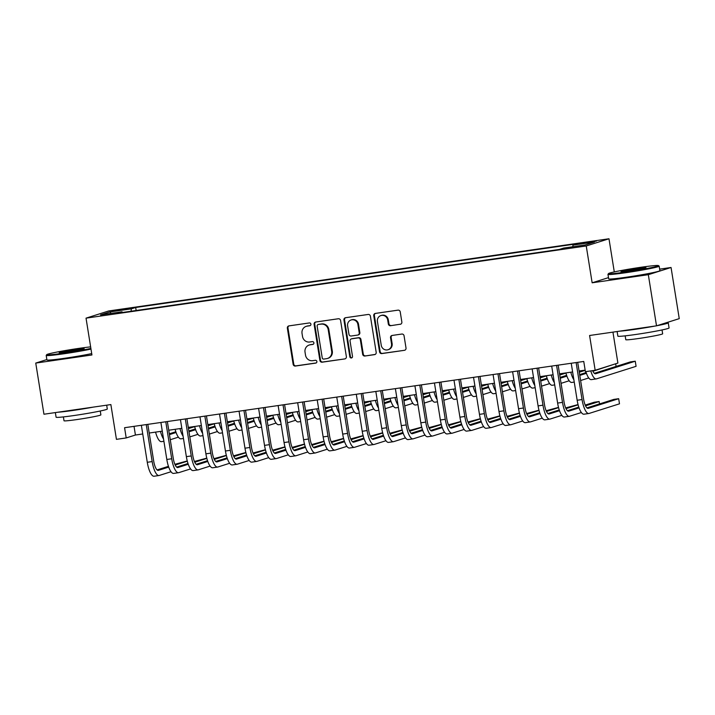 <?xml version="1.0" encoding="UTF-8"?>
<svg xmlns="http://www.w3.org/2000/svg" width="715" height="715" viewBox="0 0 715 715"><rect width="100%" height="100%" fill="white"/><g stroke="black" fill="none" stroke-linecap="round" stroke-linejoin="round"><path stroke-width="1.07" d="M310.9 324.154A1.421 1.359 -107.6 0 0 309.327 322.948L288.949 325.888A2.038 1.939 -107.6 0 0 287.35 328.167L293.141 364.319A2.038 1.939 -107.6 0 0 295.384 366.044L315.762 363.104A1.421 1.359 -107.6 0 0 316.879 361.513A1.421 1.359 -107.6 0 0 315.315 360.297L312.678 360.673A6.515 6.194 -107.6 0 1 305.511 355.141L305.028 352.129A6.515 6.194 -107.6 0 1 310.131 344.809L312.768 344.433A1.421 1.359 -107.6 0 0 313.885 342.834A1.421 1.359 -107.6 0 0 312.321 341.618L309.684 342.002A6.515 6.194 -107.6 0 1 302.517 336.461L302.034 333.449A6.515 6.194 -107.6 0 1 307.137 326.138L309.783 325.754A1.421 1.359 -107.6 0 0 310.9 324.154M591.814 241.518L583.297 243.189L596.399 241.089L591.814 241.518M400.257 324.306A2.038 1.939 -107.6 0 0 401.848 322.027L400.23 311.883A2.038 1.939 -107.6 0 0 397.987 310.149L375.357 313.42A2.038 1.939 -107.6 0 0 373.757 315.699L379.549 351.852A2.038 1.939 -107.6 0 0 381.783 353.585L404.422 350.314A2.038 1.939 -107.6 0 0 406.013 348.026L404.055 335.782A2.038 1.939 -107.6 0 0 401.812 334.048L392.133 335.451A2.038 1.939 -107.6 0 0 390.533 337.73L391.507 343.808A5.443 5.175 -107.6 0 1 388.022 349.742A5.443 5.175 -107.6 0 1 381.247 345.291L377.431 321.491A5.443 5.175 -107.6 0 1 380.916 315.556A5.443 5.175 -107.6 0 1 387.691 320.007L388.325 323.975A2.038 1.939 -107.6 0 0 390.569 325.709L400.829 324.127L390.569 325.709M46.859 359.565L35.75 363.077L43.946 414.226L110.87 404.574L116.438 439.35L126.206 437.938L124.571 427.713L583.753 361.45L585.397 371.684L595.166 370.272L617.894 363.077L612.943 332.126M608.492 277.626L592.145 282.8L648.326 274.694L656.513 325.834L589.589 335.496L595.166 370.272M592.145 282.8L586.246 245.969L86.032 318.148L108.76 310.954L608.983 238.774L586.246 245.969M35.75 363.077L91.931 354.98L86.032 318.148M340.581 320.49A2.038 1.939 -107.6 0 0 338.338 318.756L315.708 322.027A2.038 1.939 -107.6 0 0 314.108 324.306L319.9 360.458A2.038 1.939 -107.6 0 0 322.143 362.192L344.773 358.921A2.038 1.939 -107.6 0 0 346.364 356.633L340.581 320.49M345.533 317.719L368.162 314.457A2.038 1.939 -107.6 0 1 370.406 316.191L376.188 352.334A2.038 1.939 -107.6 0 1 374.597 354.622L364.909 356.016A2.038 1.939 -107.6 0 1 362.666 354.282L360.324 339.625A2.038 1.939 -107.6 0 0 358.081 337.891L351.655 338.821A2.038 1.939 -107.6 0 0 350.064 341.109L352.504 356.365A1.421 1.359 -107.6 0 1 351.592 357.92A1.421 1.359 -107.6 0 1 349.823 356.758L343.933 320.007A2.038 1.939 -107.6 0 1 345.533 317.719M648.326 274.694L671.054 267.49L679.25 318.64L656.513 325.834M116.84 310.721L129.388 308.478L120.647 309.515L112.389 311.132L116.84 310.721M572.769 246.764L572.974 245.12L577.273 243.761L135.671 307.486L131.372 308.844L131.068 311.24M572.974 245.12L594.469 242.019L585.129 244.977L563.635 248.078L559.336 249.446L117.734 313.161L122.033 311.803L100.538 314.904L109.878 311.946L131.372 308.844M614.292 271.915L608.983 238.774M671.054 267.49L659.65 269.144M126.206 437.938L135.421 435.024L142.75 433.969M149.212 433.031L162.287 431.145M168.749 430.216L181.825 428.33M188.286 427.4L201.362 425.505M207.824 424.576L220.908 422.69M227.37 421.761L240.446 419.866M246.907 418.936L259.983 417.051M266.445 416.121L279.52 414.235M285.991 413.297L299.067 411.411M305.528 410.481L318.604 408.596M325.066 407.657L338.141 405.771M344.603 404.842L357.688 402.956M364.149 402.018L377.225 400.132M383.687 399.202L396.762 397.317M403.224 396.378L416.3 394.492M422.771 393.563L435.846 391.677M442.308 390.739L455.384 388.853M461.845 387.923L474.921 386.037M481.383 385.108L494.467 383.213M500.929 382.284L514.005 380.398M520.466 379.468L533.542 377.574M540.004 376.644L553.079 374.758M559.541 373.829L572.626 371.943M579.087 371.005L585.147 370.129M134.036 426.346L135.421 435.024M136.163 310.507L135.671 307.486M122.39 312.491L122.033 311.803M111.102 313.376L109.878 311.946M310.265 325.584L307.754 325.942A6.515 6.194 -107.6 0 0 306.815 326.156L306.208 326.353M309.193 345.023L309.81 344.836A6.515 6.194 -107.6 0 1 310.748 344.621L313.259 344.255M288.976 325.879A2.038 1.939 -107.6 0 0 287.966 327.979L293.758 364.123A2.038 1.939 -107.6 0 0 296.001 365.857L316.253 362.934M315.726 322.018A2.038 1.939 -107.6 0 0 314.725 324.118L320.517 360.262A2.038 1.939 -107.6 0 0 322.751 361.996L344.773 358.921M318.264 324.53A1.421 1.359 -107.6 0 0 317.147 326.129L322.233 357.858A1.421 1.359 -107.6 0 0 323.797 359.073L326.576 358.671A6.515 6.194 -107.6 0 0 331.689 351.36L328.212 329.669A6.515 6.194 -107.6 0 0 321.044 324.127L318.881 324.333A1.421 1.359 -107.6 0 0 318.675 324.387L318.059 324.574M327.515 358.456L328.131 358.26A6.515 6.194 -107.6 0 0 332.305 351.163L331.689 351.36M318.881 324.333L321.661 323.94A6.515 6.194 -107.6 0 1 328.829 329.472L332.305 351.163M375.187 354.425L364.909 356.016M351.36 338.892L351.977 338.695A2.038 1.939 -107.6 0 1 352.272 338.624L358.698 337.703A2.038 1.939 -107.6 0 1 360.932 339.428L363.283 354.095A2.038 1.939 -107.6 0 0 365.526 355.82M345.551 317.719A2.038 1.939 -107.6 0 0 344.55 319.811L350.43 356.562A1.421 1.359 -107.6 0 0 351.887 357.786M357.884 324.413A5.443 5.175 -107.6 0 0 351.11 319.963A5.443 5.175 -107.6 0 0 347.624 325.897L348.965 334.28A2.038 1.939 -107.6 0 0 351.208 336.005L357.634 335.085A2.038 1.939 -107.6 0 0 359.225 332.797L357.884 324.413L358.501 324.217A5.443 5.175 -107.6 0 0 351.726 319.766L351.11 319.963M357.929 335.013L358.537 334.817A2.038 1.939 -107.6 0 0 359.842 332.6L359.225 332.797M358.501 324.217L359.842 332.6M380.916 315.556L381.533 315.36A5.443 5.175 -107.6 0 1 388.308 319.82L388.942 323.779A2.038 1.939 -107.6 0 0 391.185 325.513M388.022 349.742L388.629 349.546A5.443 5.175 -107.6 0 0 392.124 343.611L391.507 343.808M392.151 335.442A2.038 1.939 -107.6 0 0 391.15 337.534L392.124 343.611M375.375 313.411A2.038 1.939 -107.6 0 0 374.374 315.512L380.166 351.655A2.038 1.939 -107.6 0 0 382.4 353.389L404.422 350.314M162.189 431.163A10.367 3.182 81.8 0 0 162.368 431.681M169.455 434.613L176.096 432.512M188.483 428.589L194.686 426.623M169.321 433.808L175.827 431.753M188.349 427.793L190.682 427.052M178.401 437.151L170.268 439.725M163.538 438.983A15.56 4.773 -98.2 0 1 160.455 431.413M163.914 441.298L161.483 441.647A15.56 4.773 -98.2 0 1 155.566 432.119M171.028 471.73L159.231 475.466A15.56 4.773 -98.2 0 1 158.998 475.52L154.109 476.226A15.56 4.773 -98.2 0 1 147.281 462.283L141.356 425.291M158.998 475.52A15.56 4.773 -98.2 0 1 152.17 461.577L146.244 424.585M147.817 424.361L153.698 461.095A10.367 3.182 81.8 0 0 158.256 470.39A10.367 3.182 81.8 0 0 158.417 470.354L168.722 467.092M175.211 465.036L187.312 461.202M187.25 460.961L174.871 464.303M157.094 469.925L168.454 466.332M90.626 346.873A25.311 1.216 -9.1 0 0 79.195 348.33A25.311 1.216 -9.1 0 0 46.734 354.64A25.311 1.216 -9.1 0 0 64.207 353.076A25.311 1.216 -9.1 0 0 90.877 348.428M90.984 349.09A25.928 1.242 170.9 0 1 64.118 353.746A25.928 1.242 170.9 0 1 46.198 355.418A25.928 1.242 170.9 0 1 46.216 355.355L46.734 354.64M75.45 349.519A12.655 0.608 170.9 0 1 84.182 348.732A12.655 0.608 170.9 0 1 67.952 351.887A12.655 0.608 170.9 0 1 59.22 352.727A12.655 0.608 170.9 0 1 75.45 349.519M82.118 349.376A12.03 0.581 -9.1 0 0 75.361 350.189A12.03 0.581 -9.1 0 0 61.383 352.701M106.687 405.173L107.295 408.998A25.928 1.242 170.9 0 1 74.011 415.531A25.928 1.242 170.9 0 1 56.092 417.203L55.35 412.582M93.29 407.112A25.928 1.242 170.9 0 1 73.198 410.419A25.928 1.242 170.9 0 1 57.879 412.215M100.261 411L100.878 414.852A18.67 0.894 170.9 0 1 76.916 419.562A18.67 0.894 170.9 0 1 64.01 420.76L63.394 416.908M91.708 353.585A25.928 1.242 170.9 0 1 64.842 358.251A25.928 1.242 170.9 0 1 46.913 359.922L46.198 355.418M640.962 267.267A25.311 1.216 -9.1 0 0 608.501 273.586A25.311 1.216 -9.1 0 0 625.974 272.013A25.311 1.216 -9.1 0 0 658.417 265.587A25.311 1.216 -9.1 0 0 640.962 267.267M658.417 265.587L659.132 266.105A25.928 1.242 170.9 0 1 659.167 266.159A25.928 1.242 170.9 0 1 625.884 272.692A25.928 1.242 170.9 0 1 607.965 274.354A25.928 1.242 170.9 0 1 607.982 274.292L608.501 273.586M637.217 268.456A12.655 0.608 170.9 0 1 645.958 267.669A12.655 0.608 170.9 0 1 629.718 270.833A12.655 0.608 170.9 0 1 620.995 271.673A12.655 0.608 170.9 0 1 637.217 268.456M643.893 268.313A12.03 0.581 -9.1 0 0 637.128 269.126A12.03 0.581 -9.1 0 0 623.158 271.637M666.568 322.653A25.928 1.242 170.9 0 1 668.248 322.822L669.07 327.944A25.928 1.242 170.9 0 1 635.787 334.477A25.928 1.242 170.9 0 1 617.858 336.139L617.125 331.519M655.056 326.049A25.928 1.242 170.9 0 1 634.965 329.356A25.928 1.242 170.9 0 1 619.655 331.161M662.036 329.946L662.653 333.798A18.67 0.894 170.9 0 1 638.692 338.499A18.67 0.894 170.9 0 1 625.786 339.697L625.169 335.844M659.167 266.159L659.891 270.654A25.928 1.242 170.9 0 1 626.608 277.188A25.928 1.242 170.9 0 1 608.688 278.859L607.965 274.354M668.248 322.822A25.928 1.242 170.9 0 1 657.049 325.674M181.726 428.339A10.367 3.182 81.8 0 0 181.914 428.866M188.992 431.797L195.633 429.688M208.02 425.774L214.232 423.807M188.867 430.993L195.374 428.937M207.886 424.969L210.228 424.227M197.939 434.336L189.815 436.91M183.085 436.168A15.56 4.773 -98.2 0 1 179.992 428.589M183.451 438.474L181.02 438.831A15.56 4.773 -98.2 0 1 175.112 429.295M201.273 425.523A10.367 3.182 81.8 0 0 201.451 426.042M208.53 428.973L215.17 426.873M227.558 422.949L233.769 420.983M208.405 428.178L214.911 426.113M227.433 422.154L229.765 421.412M217.476 431.52L209.352 434.085M202.622 433.344A15.56 4.773 -98.2 0 1 199.539 425.774M202.989 435.658L200.566 436.007A15.56 4.773 -98.2 0 1 194.65 426.48M220.81 422.708A10.367 3.182 81.8 0 0 220.989 423.226M228.076 426.158L234.708 424.049M247.095 420.134L253.307 418.168M227.942 425.354L234.448 423.298M246.97 419.33L249.303 418.588M237.023 428.696L228.889 431.27M222.159 430.528A15.56 4.773 -98.2 0 1 219.076 422.949M222.535 432.843L220.104 433.192A15.56 4.773 -98.2 0 1 214.187 423.655M240.347 419.884A10.367 3.182 81.8 0 0 240.535 420.402M247.613 423.334L254.254 421.233M266.641 417.31L272.844 415.344M247.479 422.538L253.986 420.474M266.507 416.514L268.84 415.773M256.56 425.881L248.427 428.446M241.697 427.704A15.56 4.773 -98.2 0 1 238.613 420.134M242.072 430.019L239.641 430.367A15.56 4.773 -98.2 0 1 233.733 420.84M190.565 468.915L178.768 472.651A15.56 4.773 -98.2 0 1 178.536 472.704L173.656 473.41A15.56 4.773 -98.2 0 1 166.818 459.468L160.893 422.467M178.536 472.704A15.56 4.773 -98.2 0 1 171.707 458.762L165.782 421.77M167.355 421.537L173.245 458.279A10.367 3.182 81.8 0 0 177.794 467.565A10.367 3.182 81.8 0 0 177.955 467.53L188.26 464.267M194.748 462.221L206.858 458.387M206.796 458.136L194.417 461.479M176.632 467.11L188 463.508M210.103 466.091L198.314 469.826A15.56 4.773 -98.2 0 1 198.073 469.88L193.193 470.586A15.56 4.773 -98.2 0 1 186.365 456.644L180.439 419.651M198.073 469.88A15.56 4.773 -98.2 0 1 191.245 455.947L185.319 418.945M186.901 418.722L192.782 455.455A10.367 3.182 81.8 0 0 197.331 464.75A10.367 3.182 81.8 0 0 197.492 464.714L207.797 461.452M214.286 459.396L226.396 455.562M226.333 455.321L213.955 458.664M196.169 464.285L207.538 460.692M229.649 463.275L217.852 467.011A15.56 4.773 -98.2 0 1 217.619 467.065L212.73 467.771A15.56 4.773 -98.2 0 1 205.902 453.828L199.977 416.836M217.619 467.065A15.56 4.773 -98.2 0 1 210.782 453.122L204.856 416.13M206.438 415.898L212.319 452.64A10.367 3.182 81.8 0 0 216.877 461.926A10.367 3.182 81.8 0 0 217.029 461.89L227.343 458.628M233.823 456.581L245.933 452.747M245.871 452.497L233.492 455.839M215.716 461.47L227.075 457.868M249.186 460.451L237.389 464.187A15.56 4.773 -98.2 0 1 237.157 464.241L232.268 464.947A15.56 4.773 -98.2 0 1 225.44 451.004L219.514 414.012M237.157 464.241A15.56 4.773 -98.2 0 1 230.328 450.307L224.403 413.306M225.976 413.082L231.866 449.815A10.367 3.182 81.8 0 0 236.415 459.11A10.367 3.182 81.8 0 0 236.576 459.075L246.881 455.812M253.369 453.757L265.48 449.923M265.408 449.681L253.03 453.024M235.253 458.655L246.621 455.053M259.885 417.068A10.367 3.182 81.8 0 0 260.072 417.587M267.151 420.518L273.791 418.418M286.179 414.494L292.39 412.528M267.026 419.714L273.532 417.658M286.054 413.69L288.386 412.957M276.097 423.057L267.973 425.631M261.243 424.889A15.56 4.773 -98.2 0 1 258.151 417.319M261.61 427.204L259.188 427.552A15.56 4.773 -98.2 0 1 253.271 418.016M268.724 457.636L256.935 461.372A15.56 4.773 -98.2 0 1 256.694 461.425L251.814 462.131A15.56 4.773 -98.2 0 1 244.977 448.189L239.051 411.197M256.694 461.425A15.56 4.773 -98.2 0 1 249.866 447.483L243.94 410.49M245.513 410.258L251.403 447A10.367 3.182 81.8 0 0 255.952 456.295A10.367 3.182 81.8 0 0 256.113 456.25L266.418 452.988M272.907 450.942L285.017 447.107M284.954 446.857L272.576 450.2M254.79 455.83L266.159 452.238M279.431 414.244A10.367 3.182 81.8 0 0 279.61 414.772M286.688 417.694L293.329 415.594M305.716 411.67L311.928 409.704M286.563 416.899L293.07 414.834M305.591 410.875L307.924 410.133M295.635 420.241L287.51 422.815M280.781 422.065A15.56 4.773 -98.2 0 1 277.697 414.494M281.147 424.379L278.725 424.728A15.56 4.773 -98.2 0 1 272.808 415.201M288.27 454.82L276.473 458.547A15.56 4.773 -98.2 0 1 276.231 458.601L271.351 459.307A15.56 4.773 -98.2 0 1 264.523 445.374L258.598 408.372M276.231 458.601A15.56 4.773 -98.2 0 1 269.403 444.667L263.478 407.666M265.059 407.443L270.94 444.176A10.367 3.182 81.8 0 0 275.498 453.471A10.367 3.182 81.8 0 0 275.65 453.435L285.955 450.173M292.444 448.117L304.554 444.283M304.492 444.042L292.113 447.384M274.337 453.015L285.696 449.413M298.968 411.429A10.367 3.182 81.8 0 0 299.147 411.947M306.235 414.879L312.875 412.778M325.262 408.855L331.465 406.889M306.1 414.074L312.607 412.019M325.128 408.05L327.461 407.318M315.181 417.417L307.048 419.991M300.318 419.249A15.56 4.773 -98.2 0 1 297.234 411.679M300.693 421.564L298.262 421.913A15.56 4.773 -98.2 0 1 292.346 412.376M307.808 451.996L296.01 455.732A15.56 4.773 -98.2 0 1 295.778 455.786L290.889 456.492A15.56 4.773 -98.2 0 1 284.061 442.549L278.135 405.557M295.778 455.786A15.56 4.773 -98.2 0 1 288.949 441.843L283.024 404.851M284.597 404.619L290.478 441.361A10.367 3.182 81.8 0 0 295.036 450.656A10.367 3.182 81.8 0 0 295.188 450.62L305.502 447.349M311.99 445.302L324.092 441.468M324.029 441.218L311.651 444.56M293.874 450.191L305.233 446.598M318.506 408.605A10.367 3.182 81.8 0 0 318.693 409.132M325.772 412.055L332.412 409.954M344.8 406.031L351.011 404.064M325.647 411.259L332.153 409.195M344.666 405.235L347.007 404.493M334.718 414.602L326.594 417.176M319.855 416.425A15.56 4.773 -98.2 0 1 316.772 408.855M320.231 418.74L317.8 419.088A15.56 4.773 -98.2 0 1 311.892 409.561M327.345 449.181L315.547 452.908A15.56 4.773 -98.2 0 1 315.315 452.961L310.426 453.668A15.56 4.773 -98.2 0 1 303.598 439.734L297.672 402.733M315.315 452.961A15.56 4.773 -98.2 0 1 308.487 439.028L302.561 402.027M304.134 401.803L310.024 438.536A10.367 3.182 81.8 0 0 314.573 447.831A10.367 3.182 81.8 0 0 314.734 447.796L325.039 444.533M331.528 442.478L343.638 438.644M343.575 438.402L331.197 441.745M313.411 447.376L324.78 443.774M338.052 405.789A10.367 3.182 81.8 0 0 338.231 406.308M345.309 409.239L351.95 407.139M364.337 403.215L370.549 401.249M345.184 408.435L351.691 406.379M364.212 402.411L366.545 401.678M354.256 411.777L346.132 414.351M339.402 413.61A15.56 4.773 -98.2 0 1 336.318 406.04M339.768 415.924L337.346 416.273A15.56 4.773 -98.2 0 1 331.429 406.746M346.882 446.357L335.094 450.093A15.56 4.773 -98.2 0 1 334.852 450.146L329.973 450.852A15.56 4.773 -98.2 0 1 323.144 436.91L317.219 399.917M334.852 450.146A15.56 4.773 -98.2 0 1 328.024 436.204L322.099 399.211M323.681 398.979L329.561 435.721A10.367 3.182 81.8 0 0 334.111 445.016A10.367 3.182 81.8 0 0 334.271 444.98L344.576 441.718M351.065 439.662L363.175 435.828M363.113 435.578L350.734 438.921M332.949 444.551L344.317 440.958M357.589 402.965A10.367 3.182 81.8 0 0 357.768 403.492M364.847 406.415L371.487 404.315M383.875 400.391L390.086 398.434M364.721 405.62L371.228 403.555M383.749 399.596L386.082 398.854M373.802 408.962L365.669 411.536M358.939 410.785A15.56 4.773 -98.2 0 1 355.856 403.215M359.305 413.1L356.883 413.449A15.56 4.773 -98.2 0 1 350.967 403.921M366.429 443.541L354.631 447.268A15.56 4.773 -98.2 0 1 354.399 447.322L349.51 448.028A15.56 4.773 -98.2 0 1 342.682 434.094L336.756 397.093M354.399 447.322A15.56 4.773 -98.2 0 1 347.562 433.388L341.636 396.387M343.218 396.164L349.099 432.897A10.367 3.182 81.8 0 0 353.657 442.192A10.367 3.182 81.8 0 0 353.809 442.156L364.114 438.894M370.602 436.838L382.713 433.004M382.65 432.763L370.272 436.105M352.495 441.736L363.855 438.134M377.127 400.15A10.367 3.182 81.8 0 0 377.306 400.668M384.393 403.6L391.034 401.499M403.421 397.576L409.624 395.61M384.259 402.795L390.765 400.74M403.287 396.771L405.62 396.038M393.339 406.138L385.206 408.712M378.476 407.97A15.56 4.773 -98.2 0 1 375.393 400.4M378.852 410.285L376.421 410.633A15.56 4.773 -98.2 0 1 370.513 401.106M385.966 440.717L374.168 444.453A15.56 4.773 -98.2 0 1 373.936 444.507L369.047 445.213A15.56 4.773 -98.2 0 1 362.219 431.27L356.293 394.278M373.936 444.507A15.56 4.773 -98.2 0 1 367.108 430.564L361.182 393.572M362.755 393.339L368.645 430.081A10.367 3.182 81.8 0 0 373.194 439.376A10.367 3.182 81.8 0 0 373.355 439.341L383.66 436.079M390.149 434.023L402.25 430.189M402.188 429.938L389.809 433.281M372.032 438.912L383.401 435.319M396.664 397.326A10.367 3.182 81.8 0 0 396.852 397.853M403.93 400.775L410.571 398.675M422.958 394.76L429.17 392.794M403.805 399.98L410.312 397.915M422.833 393.956L425.166 393.214M412.877 403.323L404.753 405.897M398.023 405.155A15.56 4.773 -98.2 0 1 394.93 397.576M398.389 407.461L395.958 407.818A15.56 4.773 -98.2 0 1 390.05 398.282M405.503 437.902L393.715 441.629A15.56 4.773 -98.2 0 1 393.473 441.691L388.594 442.388A15.56 4.773 -98.2 0 1 381.756 428.455L375.831 391.454M393.473 441.691A15.56 4.773 -98.2 0 1 386.645 427.749L380.72 390.748M382.293 390.524L388.182 427.257A10.367 3.182 81.8 0 0 392.732 436.552A10.367 3.182 81.8 0 0 392.893 436.516L403.197 433.254M409.686 431.199L421.796 427.364M421.734 427.123L409.355 430.466M391.57 436.096L402.938 432.495M416.21 394.51A10.367 3.182 81.8 0 0 416.389 395.029M423.468 397.96L430.108 395.86M442.496 391.936L448.707 389.97M423.343 397.156L429.849 395.1M442.37 391.132L444.703 390.399M432.414 400.498L424.29 403.072M417.56 402.331A15.56 4.773 -98.2 0 1 414.477 394.76M417.926 404.645L415.504 404.994A15.56 4.773 -98.2 0 1 409.588 395.467M425.041 435.078L413.252 438.813A15.56 4.773 -98.2 0 1 413.011 438.867L408.131 439.573A15.56 4.773 -98.2 0 1 401.303 425.631L395.377 388.638M413.011 438.867A15.56 4.773 -98.2 0 1 406.183 424.925L400.257 387.932M401.839 387.7L407.72 424.442A10.367 3.182 81.8 0 0 412.278 433.737A10.367 3.182 81.8 0 0 412.43 433.701L422.735 430.439M429.223 428.383L441.334 424.549M441.271 424.308L428.893 427.65M411.107 433.272L422.476 429.679M435.748 391.686A10.367 3.182 81.8 0 0 435.927 392.213M443.014 395.145L449.655 393.036M462.033 389.121L468.245 387.155M442.88 394.34L449.386 392.276M461.908 388.317L464.241 387.575M451.96 397.683L443.827 400.257M437.097 399.515A15.56 4.773 -98.2 0 1 434.014 391.936M437.473 401.821L435.042 402.179A15.56 4.773 -98.2 0 1 429.125 392.642M444.587 432.262L432.79 435.998A15.56 4.773 -98.2 0 1 432.557 436.052L427.668 436.749A15.56 4.773 -98.2 0 1 420.84 422.815L414.915 385.814M432.557 436.052A15.56 4.773 -98.2 0 1 425.729 422.109L419.794 385.108M421.376 384.885L427.257 421.627A10.367 3.182 81.8 0 0 431.815 430.913A10.367 3.182 81.8 0 0 431.967 430.877L442.281 427.615M448.761 425.559L460.871 421.734M460.809 421.484L448.43 424.826M430.653 430.457L442.013 426.855M455.285 388.871A10.367 3.182 81.8 0 0 455.473 389.389M462.551 392.32L469.192 390.22M481.579 386.297L487.782 384.33M462.426 391.516L468.933 389.461M481.445 385.501L483.778 384.759M471.498 394.859L463.374 397.433M456.635 396.691A15.56 4.773 -98.2 0 1 453.551 389.121M457.01 399.006L454.579 399.354A15.56 4.773 -98.2 0 1 448.671 389.827M464.124 429.438L452.327 433.174A15.56 4.773 -98.2 0 1 452.094 433.227L447.206 433.933A15.56 4.773 -98.2 0 1 440.377 419.991L434.452 382.999M452.094 433.227A15.56 4.773 -98.2 0 1 445.266 419.285L439.341 382.293M440.914 382.069L446.804 418.802A10.367 3.182 81.8 0 0 451.353 428.097A10.367 3.182 81.8 0 0 451.514 428.062L461.819 424.799M468.307 422.744L480.417 418.91M480.346 418.668L467.968 422.011M450.191 427.633L461.559 424.04M474.832 386.046A10.367 3.182 81.8 0 0 475.01 386.574M482.089 389.505L488.729 387.396M501.117 383.481L507.328 381.515M481.964 388.701L488.47 386.636M500.992 382.677L503.324 381.935M491.035 392.043L482.911 394.617M476.181 393.876A15.56 4.773 -98.2 0 1 473.098 386.297M476.548 396.181L474.125 396.539A15.56 4.773 -98.2 0 1 468.209 387.003M483.662 426.623L471.873 430.358A15.56 4.773 -98.2 0 1 471.632 430.412L466.752 431.118A15.56 4.773 -98.2 0 1 459.924 417.176L453.989 380.174M471.632 430.412A15.56 4.773 -98.2 0 1 464.804 416.47L458.878 379.477M460.46 379.245L466.341 415.987A10.367 3.182 81.8 0 0 470.89 425.273A10.367 3.182 81.8 0 0 471.051 425.237L481.356 421.975M487.845 419.919L499.955 416.094M499.892 415.844L487.514 419.187M469.728 424.817L481.097 421.215M494.369 383.231A10.367 3.182 81.8 0 0 494.548 383.749M501.626 386.681L508.267 384.581M520.654 380.657L526.866 378.691M501.501 385.877L508.007 383.821M520.529 379.862L522.862 379.12M510.573 389.228L502.448 391.793M495.718 391.051A15.56 4.773 -98.2 0 1 492.635 383.481M496.085 393.366L493.663 393.715A15.56 4.773 -98.2 0 1 487.746 384.187M503.208 423.798L491.411 427.534A15.56 4.773 -98.2 0 1 491.178 427.588L486.289 428.294A15.56 4.773 -98.2 0 1 479.461 414.351L473.536 377.359M491.178 427.588A15.56 4.773 -98.2 0 1 484.341 413.654L478.415 376.653M479.997 376.43L485.878 413.163A10.367 3.182 81.8 0 0 490.436 422.458A10.367 3.182 81.8 0 0 490.588 422.422L500.893 419.16M507.382 417.104L519.492 413.27M519.43 413.029L507.051 416.371M489.275 421.993L500.634 418.4M513.906 380.407A10.367 3.182 81.8 0 0 514.085 380.934M521.172 383.866L527.813 381.756M540.2 377.842L546.403 375.876M521.038 383.061L527.545 381.006M540.066 377.037L542.399 376.296M530.119 386.404L521.986 388.978M515.256 388.236A15.56 4.773 -98.2 0 1 512.172 380.657M515.631 390.551L513.2 390.899A15.56 4.773 -98.2 0 1 507.293 381.363M522.745 420.983L510.948 424.719A15.56 4.773 -98.2 0 1 510.716 424.773L505.827 425.479A15.56 4.773 -98.2 0 1 498.999 411.536L493.073 374.535M510.716 424.773A15.56 4.773 -98.2 0 1 503.887 410.83L497.962 373.838M499.535 373.605L505.416 410.347A10.367 3.182 81.8 0 0 509.974 419.634A10.367 3.182 81.8 0 0 510.135 419.598L520.44 416.336M526.928 414.289L539.03 410.455M538.967 410.204L526.589 413.547M508.812 419.178L520.171 415.576M533.444 377.592A10.367 3.182 81.8 0 0 533.631 378.11M540.71 381.041L547.35 378.941M559.738 375.018L565.949 373.051M540.585 380.246L547.091 378.181M559.604 374.222L561.945 373.48M549.656 383.589L541.532 386.154M534.802 385.412A15.56 4.773 -98.2 0 1 531.71 377.842M535.169 387.727L532.738 388.075A15.56 4.773 -98.2 0 1 526.83 378.548M542.283 418.159L530.485 421.895A15.56 4.773 -98.2 0 1 530.253 421.948L525.373 422.654A15.56 4.773 -98.2 0 1 518.536 408.712L512.61 371.72M530.253 421.948A15.56 4.773 -98.2 0 1 523.425 408.015L517.499 371.014M519.072 370.79L524.962 407.523A10.367 3.182 81.8 0 0 529.511 416.818A10.367 3.182 81.8 0 0 529.672 416.782L539.977 413.52M546.466 411.465L558.576 407.63M558.513 407.389L546.135 410.732M528.349 416.362L539.718 412.761M552.99 374.776A10.367 3.182 81.8 0 0 553.169 375.295M560.247 378.226L566.888 376.126M579.275 372.202L585.174 370.334M560.122 377.422L566.629 375.366M579.15 371.398L581.483 370.665M569.194 380.764L561.069 383.338M554.34 382.596A15.56 4.773 -98.2 0 1 551.256 375.026M554.706 384.911L552.284 385.26A15.56 4.773 -98.2 0 1 546.367 375.724M561.82 415.344L550.032 419.079A15.56 4.773 -98.2 0 1 549.79 419.133L544.91 419.839A15.56 4.773 -98.2 0 1 538.082 405.897L532.157 368.904M549.79 419.133A15.56 4.773 -98.2 0 1 542.962 405.191L537.037 368.198M538.618 367.966L544.499 404.708A10.367 3.182 81.8 0 0 549.057 414.003A10.367 3.182 81.8 0 0 549.209 413.958L559.514 410.696M566.003 408.649L578.113 404.815M578.051 404.565L565.672 407.908M547.887 413.538L559.255 409.945M572.527 371.952A10.367 3.182 81.8 0 0 572.706 372.479M579.794 375.402L586.425 373.302M592.914 371.246L614.194 364.248M579.659 374.606L586.166 372.542M588.74 377.949L580.607 380.523M573.877 379.772A15.56 4.773 -98.2 0 1 570.793 372.202M574.252 382.087L571.821 382.436A15.56 4.773 -98.2 0 1 565.905 372.908M616.107 366.429L615.722 364.033M581.367 412.528L569.569 416.255A15.56 4.773 -98.2 0 1 569.337 416.309L564.448 417.015A15.56 4.773 -98.2 0 1 557.62 403.081L551.694 366.08M569.337 416.309A15.56 4.773 -98.2 0 1 562.499 402.375L556.574 365.374M558.156 365.151L564.037 401.884A10.367 3.182 81.8 0 0 568.595 411.179A10.367 3.182 81.8 0 0 568.747 411.143L579.061 407.881M585.54 405.825L599.134 401.526L594.245 402.232L585.21 405.092M567.433 410.723L578.793 407.121M599.519 403.93L599.134 401.526M592.637 370.638A10.367 3.182 81.8 0 0 595.506 373.784A10.367 3.182 81.8 0 0 595.667 373.748L635.26 361.209L630.38 361.915L594.344 373.319M635.26 361.209L636.082 366.321L596.48 378.861A15.56 4.773 -98.2 0 1 596.247 378.914A15.56 4.773 -98.2 0 1 590.76 370.906M596.247 378.914L591.359 379.62A15.56 4.773 -98.2 0 1 585.871 371.612M577.693 362.326L583.583 399.068A10.367 3.182 81.8 0 0 588.132 408.363A10.367 3.182 81.8 0 0 588.293 408.328L618.672 398.702L619.494 403.823L589.106 413.44A15.56 4.773 -98.2 0 1 588.874 413.493L583.985 414.2A15.56 4.773 -98.2 0 1 577.157 400.257L571.231 363.265M588.874 413.493A15.56 4.773 -98.2 0 1 582.046 399.551L576.12 362.559M618.672 398.702L613.783 399.408L586.97 407.899M120.746 310.158L120.647 309.515M125.036 309.47L124.946 308.889M307.754 325.942L307.137 326.138M310.748 344.621L310.131 344.809M296.001 365.857L295.384 366.044M293.758 364.123L293.141 364.319M287.966 327.979L287.35 328.167M322.751 361.996L322.143 362.192M320.517 360.262L319.9 360.458M314.725 324.118L314.108 324.306M328.829 329.472L328.212 329.669M321.661 323.94L321.044 324.127M375.169 354.434L374.597 354.622M363.283 354.095L362.666 354.282M360.932 339.428L360.324 339.625M358.698 337.703L358.081 337.891M352.272 338.624L351.655 338.821M350.43 356.562L349.823 356.758M344.55 319.811L343.933 320.007M388.942 323.779L388.325 323.975M388.308 319.82L387.691 320.007M391.15 337.534L390.533 337.73M382.4 353.389L381.783 353.585M380.166 351.655L379.549 351.852M374.374 315.512L373.757 315.699M147.281 462.283L152.17 461.577M166.818 459.468L171.707 458.762M186.365 456.644L191.245 455.947M205.902 453.828L210.782 453.122M225.44 451.004L230.328 450.307M244.977 448.189L249.866 447.483M264.523 445.374L269.403 444.667M284.061 442.549L288.949 441.843M303.598 439.734L308.487 439.028M323.144 436.91L328.024 436.204M342.682 434.094L347.562 433.388M362.219 431.27L367.108 430.564M381.756 428.455L386.645 427.749M401.303 425.631L406.183 424.925M420.84 422.815L425.729 422.109M440.377 419.991L445.266 419.285M459.924 417.176L464.804 416.47M479.461 414.351L484.341 413.654M498.999 411.536L503.887 410.83M518.536 408.712L523.425 408.015M538.082 405.897L542.962 405.191M557.62 403.081L562.499 402.375M577.157 400.257L582.046 399.551"/></g></svg>
